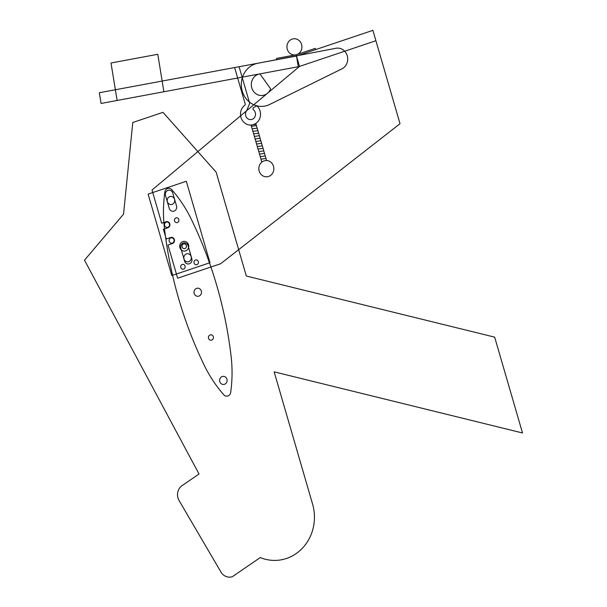 <?xml version="1.0" encoding="UTF-8"?>
<svg xmlns="http://www.w3.org/2000/svg" width="607" height="607" viewBox="0 0 607 607"><rect width="100%" height="100%" fill="white"/><g stroke="black" fill="none" stroke-linecap="round" stroke-linejoin="round"><path stroke-width="0.91" d="M522.506 432.973L494.667 337.143L246.321 276.026L216.153 172.183L162.987 112.333L132.781 122.485L123.54 214.18L84.494 260.183L199.028 474.006L182.138 485.585A10.858 10.008 88 0 0 179.08 500.555L220.963 572.06A10.858 10.008 88 0 0 232.42 576.65L260.289 557.552A43.438 40.047 88 0 0 286.451 558.478A43.438 40.047 88 0 0 312.59 504.136L274.159 371.856L522.506 432.973M152.016 190.037L299.517 66.413L375.908 40.722L400.021 123.714L220.599 263.764L177.631 278.211L167.987 245.016L172.471 243.506A3.149 2.906 -92 0 0 174.368 239.568A3.149 2.906 -92 0 0 170.726 237.489L166.242 238.999L163.404 229.249L167.896 227.739A3.149 2.906 -92 0 0 169.785 223.801A3.149 2.906 -92 0 0 166.143 221.722L161.659 223.232L152.016 190.037M268.598 176.447A8.149 7.512 -92 0 0 271.412 162.691A8.149 7.512 -92 0 0 259.007 166.864A8.149 7.512 -92 0 0 268.598 176.447M165.514 195.522L169.247 208.383A4.128 3.801 -92 0 0 174.027 211.107A4.128 3.801 -92 0 0 176.508 205.94L172.767 193.079A4.128 3.801 -92 0 0 167.995 190.355A4.128 3.801 -92 0 0 165.514 195.522M188.079 245.774L191.82 258.643A4.128 3.801 -92 0 1 189.331 263.802A4.128 3.801 -92 0 1 184.558 261.078L180.825 248.217A4.128 3.801 -92 0 1 183.306 243.058A4.128 3.801 -92 0 1 188.079 245.774M299.517 66.413L296.504 56.041L372.895 30.35L375.908 40.722M198.891 296.117A4.059 3.741 88 0 1 194.103 291.337A4.059 3.741 88 0 1 200.295 289.258A4.059 3.741 88 0 1 198.891 296.117M224.507 384.292A4.059 3.741 88 0 1 219.726 379.512A4.059 3.741 88 0 1 225.91 377.433A4.059 3.741 88 0 1 224.507 384.292M211.668 340.102A2.716 2.504 88 0 1 208.474 336.908A2.716 2.504 88 0 1 212.602 335.519A2.716 2.504 88 0 1 211.668 340.102M230.675 392.524A4.393 4.044 88 0 1 223.573 394.573A130.323 120.14 88 0 1 204.309 365.399A401.826 370.429 88 0 1 164.421 228.088A130.323 120.14 88 0 1 164.808 192.305A4.393 4.044 88 0 1 171.569 189.467A130.323 120.14 88 0 1 191.22 219.081A401.826 370.429 88 0 1 231.108 356.385A130.323 120.14 88 0 1 230.63 392.767M171.789 275.555L148.123 194.103L186.319 181.258L209.976 262.71L171.789 275.555M186.455 253.885A4.059 3.741 -92 0 0 185.052 260.744A4.059 3.741 -92 0 0 191.235 258.665A4.059 3.741 -92 0 0 186.455 253.885M169.816 196.622A4.059 3.741 -92 0 0 168.412 203.482A4.059 3.741 -92 0 0 174.596 201.403A4.059 3.741 -92 0 0 169.816 196.622M182.237 264.477A2.436 2.246 -92 0 0 181.394 268.59A2.436 2.246 -92 0 0 185.105 267.346A2.436 2.246 -92 0 0 182.237 264.477M195.53 260.008A2.436 2.246 -92 0 0 194.688 264.121A2.436 2.246 -92 0 0 198.39 262.877A2.436 2.246 -92 0 0 195.53 260.008M175.992 217.89A2.436 2.246 -92 0 0 175.157 221.995A2.436 2.246 -92 0 0 178.86 220.751A2.436 2.246 -92 0 0 175.992 217.89M183.557 243.908A2.436 2.246 -92 0 0 182.715 248.013A2.436 2.246 -92 0 0 186.417 246.768A2.436 2.246 -92 0 0 183.557 243.908M182.874 241.563A4.886 4.507 -92 0 0 181.182 249.811A4.886 4.507 -92 0 0 188.625 247.315A4.886 4.507 -92 0 0 182.874 241.563M166.265 222.139A2.716 2.504 -92 0 0 165.332 226.722A2.716 2.504 -92 0 0 169.467 225.334A2.716 2.504 -92 0 0 166.265 222.139M170.848 237.906A2.716 2.504 -92 0 0 169.907 242.489A2.716 2.504 -92 0 0 174.042 241.1A2.716 2.504 -92 0 0 170.848 237.906M239.075 66.732L249.576 102.879A1.305 1.199 -92 0 1 249.523 103.812L246.617 110.747A5.433 5.008 -92 0 0 246.374 117.219A5.433 5.008 -92 0 0 252.019 119.374A5.433 5.008 -92 0 0 255.456 115.064A5.433 5.008 -92 0 0 253.423 109.784A1.305 1.199 -92 0 1 253.559 107.568L256.063 106.172A1.305 1.199 -92 0 1 257.444 106.4A10.858 10.008 -92 0 1 253.529 124.564A10.858 10.008 -92 0 1 241.548 118.972A10.858 10.008 -92 0 1 244.712 105.299A1.305 1.199 -92 0 0 245.16 103.85L234.621 67.559M261.837 162.122L251.063 125.034L256.063 124.344L266.572 160.529M251.435 126.294L256.427 125.611M252.163 128.828L257.163 128.138M252.899 131.355L257.899 130.664M253.635 133.881L258.635 133.199M254.371 136.408L259.371 135.725M255.107 138.935L260.1 138.252M255.835 141.469L260.835 140.778M256.571 143.996L261.571 143.305M257.307 146.522L262.307 145.839M258.043 149.049L263.043 148.366M258.779 151.575L263.772 150.893M259.508 154.11L264.508 153.419M260.244 156.636L265.244 155.946M260.98 159.163L265.98 158.48M259.948 73.902L270.601 88.804A10.858 10.008 -92 0 1 253.423 91.285A10.858 10.008 -92 0 1 259.948 73.902M347.257 55.761A10.858 10.008 -92 0 0 335.914 48.279L257.732 63.28A21.723 20.023 -92 0 0 242.231 91.088A21.723 20.023 -92 0 0 269.69 104.45L341.893 68.864A10.858 10.008 -92 0 0 347.257 55.761M296.504 56.041L99.32 92.742L101.073 103.448L298.249 66.74L296.292 54.729L276.58 58.424M117.121 100.459L111.005 62.999L157.782 54.296L163.89 91.756M296.148 54.797L315.238 48.37L315.602 49.615M296.686 54.615A8.126 7.489 -92 0 0 299.486 40.897A8.126 7.489 -92 0 0 287.119 45.055A8.126 7.489 -92 0 0 296.686 54.615M276.784 59.714L276.572 58.401"/></g></svg>
